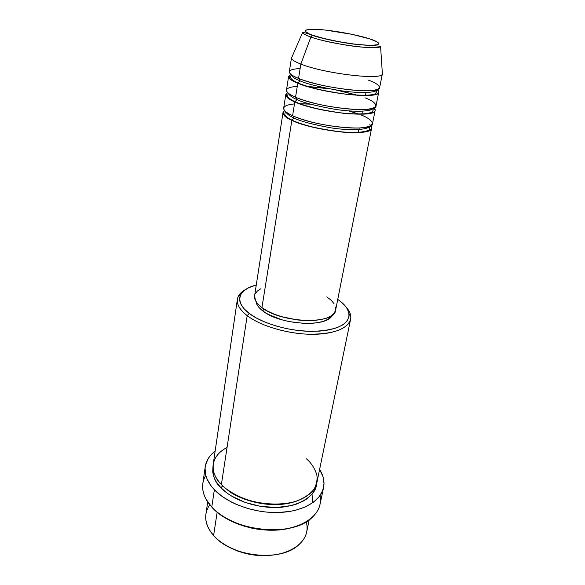<?xml version="1.0" encoding="UTF-8"?>
<svg xmlns="http://www.w3.org/2000/svg" width="585" height="585" viewBox="0 0 585 585"><rect width="100%" height="100%" fill="white"/><g stroke="black" fill="none" stroke-linecap="round" stroke-linejoin="round"><path stroke-width="0.88" d="M312.96 35.312C304.734 32.782 299.008 28.27 319.074 29.491C340.09 31.085 363.168 36.548 369.588 38.844L376.725 41.703L378.429 42.924L378.758 43.941L377.661 44.709L371.307 45.367L366.254 45.213L353.347 43.948L338.51 41.601L324.258 38.551L312.96 35.312L309.004 33.798L305.18 31.268L305.399 30.34L309.918 29.323L324.953 30.003L352.046 34.332L369.588 38.844C377.574 41.191 386.261 46.098 366.254 45.213C344.426 43.78 318.803 37.645 312.96 35.312L312.339 35.407L312.96 35.312M382.254 74.12C381.786 80.43 323.798 73.476 300.844 64.072L298.555 78.397L300.844 64.072C294.869 61.739 291.754 59.75 291.491 58.112L302.606 32.519C303.593 34.054 306.343 35.553 310.869 37.023L312.339 35.407L310.869 37.023C305.684 35.202 302.935 33.703 302.606 32.519C304.492 32.533 307.739 33.491 312.361 35.4C323.366 38.873 336.938 41.754 353.077 44.05L380.564 46.259C380.001 50.69 330.737 44.277 310.869 37.023L300.844 64.072L310.869 37.023C316.441 39.239 328.185 41.937 346.093 45.118C364.192 48.058 380.118 48.365 380.564 46.259L382.371 73.79C383.826 80.584 324.412 73.732 300.844 64.072C294.416 61.557 291.301 59.451 291.491 57.769L289.326 71.728C289.114 73.549 292.193 75.779 298.555 78.397C302.62 80.101 309.202 82.105 318.291 84.415C331.132 87.494 350.064 90.47 364.206 90.807C388.871 90.77 378.078 83.355 368.396 80.138M369.815 124.671C376.104 129.19 367.146 134.396 342.02 132.071C316.309 128.546 299.586 124.612 291.864 120.276L294.058 117.98C299.783 121.095 312.054 124.371 330.854 127.815C349.903 130.85 367.892 129.914 369.471 126.36C367.892 129.914 349.903 130.85 330.854 127.815C312.054 124.371 299.783 121.095 294.058 117.98L293.633 116.166L294.058 117.98C289.633 116.093 286.825 113.958 285.634 111.574C286.825 113.958 289.633 116.093 294.058 117.98L291.864 120.276C285.677 117.358 282.723 114.784 283.001 112.561L284.595 110.521C281.846 113.936 284.266 117.19 291.864 120.276L261.941 307.622L291.864 120.276C314.525 131.53 372.579 136.992 371.614 128.181L370.81 125.724M294.474 103.925C276.998 105.519 284.347 112.261 292.595 115.706L294.803 101.863L292.595 115.706C315.33 126.828 373.493 132.407 372.491 123.757L375.139 110.36L374.049 107.808C378.831 113.146 368.623 114.982 343.417 113.3C318.481 109.614 302.277 105.797 294.803 101.863C288.544 99.07 285.531 96.649 285.78 94.602L283.688 108.101C283.425 110.28 286.387 112.81 292.595 115.706C296.566 117.578 303.001 119.72 311.907 122.133C324.492 125.329 343.11 128.173 357.091 128.064C381.508 127.128 371.131 118.704 361.662 115.223M375.139 110.36C376.265 118.521 317.765 112.605 294.803 101.863L297.019 99.552C302.92 102.58 315.578 105.834 334.971 109.307C354.612 112.393 372.309 111.538 373.171 108.166C372.309 111.538 354.612 112.393 334.971 109.307C315.578 105.834 302.92 102.58 297.019 99.552L296.515 97.622L297.019 99.552C292.266 97.651 289.385 95.538 288.383 93.212C289.385 95.538 292.266 97.651 297.019 99.552L294.803 101.863C286.869 98.806 284.493 95.713 287.674 92.576L285.78 94.602M297.275 86.39C279.718 87.582 287.206 93.914 295.549 97.212L297.794 83.136L295.549 97.212C318.584 107.823 377.193 113.848 376.031 105.856L378.722 92.225L377.237 89.563C382.992 94.638 373.186 96.284 347.819 94.507C322.211 90.733 305.538 86.938 297.794 83.136C291.454 80.474 288.39 78.207 288.617 76.343L286.489 90.061C286.248 92.072 289.268 94.456 295.549 97.212C299.564 98.997 306.072 101.073 315.074 103.443C327.783 106.58 346.554 109.49 360.616 109.6C385.157 109.102 374.575 101.168 365.003 97.819M378.722 92.225C380.016 99.721 321.055 93.344 297.794 83.136L300.025 80.81C306.13 83.743 319.205 86.968 339.249 90.499C359.519 93.637 376.806 92.876 376.872 89.688C376.806 92.876 359.519 93.637 339.249 90.499C319.205 86.968 306.13 83.743 300.025 80.81L299.447 78.756L300.025 80.81C294.913 78.887 291.973 76.811 291.22 74.58C291.973 76.811 294.913 78.887 300.025 80.81L297.794 83.136C289.451 80.101 287.155 77.169 290.92 74.346L288.617 76.343M207.697 501.945L205.898 514.193C204.911 521.367 207.478 528.482 213.605 535.524L209.496 529.995C204.355 520.84 204.45 512.431 209.781 504.767M237.386 299.301L213.218 464.241C212.289 471.02 215.009 477.799 221.386 484.57L247.199 315.659L249.239 313.458C240.91 306.906 237.993 300.778 240.486 295.081C242.768 290.533 248.025 287.176 256.267 285.005L248.647 287.747L243.733 290.92L240.662 294.73L239.609 299.052L240.684 303.739L243.916 308.602L249.239 313.458L256.471 318.086L265.356 322.276L275.528 325.852L286.533 328.624L297.882 330.474L309.07 331.315L319.585 331.117L328.982 329.911L336.865 327.761L342.949 324.785L347.015 321.121L348.982 316.953L348.821 312.441L346.627 307.783L342.532 303.147L337.75 299.374C344.755 304.229 348.55 309.187 349.135 314.24C348.777 324.77 336.514 330.481 312.361 331.366C289.568 331.395 262.548 323.629 249.239 313.458L247.199 315.659C239.952 309.991 236.676 304.536 237.386 299.301C238.036 295.366 240.801 292.083 245.663 289.451C242.022 291.418 239.536 293.78 238.219 296.536C235.594 302.46 238.585 308.836 247.199 315.659L221.386 484.57C225.591 489.111 232.771 493.66 242.936 498.215C257.385 503.948 279.476 506.413 296.749 501.067C304.573 497.872 310.379 493.864 314.16 489.045C316.675 484.102 317.553 479.32 316.792 474.691C314.598 468.11 311.161 462.837 306.481 458.859M205.225 466.742L202.82 483.634C201.767 491.451 204.75 499.261 211.77 507.063L205.986 499.122C201.569 490.566 201.503 482.647 205.788 475.349M312.69 502.793L312.039 494.157M295.337 501.52C268.786 510.354 236.077 498.376 226.98 489.469C236.077 498.376 268.786 510.354 295.337 501.52M213.057 465.806C212.121 474.896 214.739 482.208 220.903 487.744L227.528 493.426L231.463 496.022L245.239 502.478L260.925 506.434L276.961 507.466L291.732 505.513L296.127 504.233L303.842 500.818L307.096 498.734L312.229 493.916L315.432 488.438L316.514 484.044C316.397 496.738 294.657 509.52 268.829 507.319C243.55 505.191 227.47 494.734 220.903 487.744L222.724 485.886L220.903 487.744L216.121 481.623L214.468 478.479L212.706 472.197L212.984 466.128M359.219 114.243L349.077 110.923L359.219 114.243M310.079 104.042L299.41 103.699L310.079 104.042M361.859 114.207L362.437 111.194M283.001 112.561L254.599 295.783C254.073 299.593 256.522 303.535 261.941 307.622L257.934 304.09L255.44 300.529L254.607 295.703M359.212 127.998L358.334 132.561L359.212 127.998M332.302 315.052L328.368 319.052L324.031 321.092L318.481 322.547L311.922 323.351L304.617 323.461L289.027 321.582L281.407 319.673L268.142 314.328L263.038 311.125L263.433 308.668L263.038 311.125L259.243 307.754L256.866 304.354L256.033 301.604C256.427 304.741 258.767 307.915 263.038 311.125C280.617 325.289 328.031 327.68 332.295 315.052M320.09 495.502C321.611 503.824 318.84 511.246 311.768 517.776C291.966 537.725 232.523 531.626 211.77 507.063L214.359 489.733C207.244 482.047 204.202 474.369 205.233 466.698C206.191 460.614 209.503 455.379 215.156 451.006L210.337 455.598L208.216 458.545L205.554 464.958L205.064 468.373L205.818 475.473L207.083 479.086L211.361 486.259L214.359 489.733L211.77 507.063C224.618 521.045 251.111 530.785 275.125 529.93C299.176 529.111 317.245 518.134 320.039 504.299L323.571 487.568C320.829 501.126 302.664 511.824 278.401 512.504C254.168 513.228 227.382 503.531 214.359 489.733L221.92 496.292L231.353 502.054L236.647 504.548L248.12 508.628L260.325 511.312L266.533 512.094L278.789 512.489L290.379 511.334L295.769 510.2L305.443 506.881L313.326 502.332L319.147 496.775L322.73 490.479L324.002 483.707L323.015 476.738L319.607 469.426C323.425 475.466 324.748 481.513 323.571 487.568M306.269 521.783C308.661 530.807 305.875 538.741 297.911 545.586C279.484 562.28 230.936 556.642 213.605 535.524L217.181 512.102L213.605 535.524C224.677 547.991 247.353 556.445 267.937 555.472C288.551 554.529 304.193 544.525 306.694 531.97L309.194 519.846M358.027 95.362L337.984 90.302M327.556 88.467L306.993 86.361M365.442 95.53L366.02 92.547M300.127 68.562C282.489 69.352 290.109 75.246 298.555 78.397C321.889 88.474 380.959 94.967 379.628 87.648L382.371 73.79M276.771 554.551L267.301 555.67L257.32 555.45L247.287 553.885L237.627 551.048L228.786 547.07L224.201 544.328M291.045 527.853L285.882 529.001L274.767 530.193L268.946 530.222L257.1 529.125L251.206 528.014L239.828 524.723L229.408 520.153L220.874 514.873C238.943 528.452 270.775 534.061 292.39 527.487M227.068 447.401C206.242 458.574 212.684 476.621 221.386 484.57C232.918 496.563 256.347 504.921 277.487 504.277C298.657 503.678 314.547 494.391 316.902 482.523L350.612 319.264C347.41 329.172 333.611 334.167 309.202 334.24C286.255 333.604 260.288 325.713 247.199 315.659C260.969 326.262 289.034 334.349 312.69 334.291C336.404 334.276 351.804 326.408 350.773 316.383C350.473 313.341 348.945 310.269 346.196 307.169C349.867 311.315 351.336 315.344 350.612 319.264M255.177 293.889L257.356 291.059L260.925 288.683M326.796 296.873L331.066 300.193L334.035 303.63M335.571 307.059L335.571 310.357L334.013 313.392L330.913 316.024L326.35 318.152L320.5 319.673L313.582 320.507L305.867 320.617L297.685 319.98L281.334 316.609L273.875 314.021L267.323 310.986L261.941 307.622C281.677 323.483 335.125 324.807 335.636 310.072L371.614 128.181M224.223 544.342C241.283 554.697 259.594 557.922 279.169 554.032M308.492 106.609L309.004 106.638M349.691 113.878L349.201 113.724M370.151 39.027L369.588 38.844M285.421 111.384L284.749 114.528C285.509 116.386 287.988 118.287 292.2 120.232C302.913 125.314 323.381 130.214 340.901 131.874C358.437 133.899 371.087 130.916 369.64 128.605L369.735 126.25M288.295 93.147L287.688 95.392C287.666 95.362 285.963 97.344 295.206 101.812C307.176 107.216 331.242 112.488 349.728 113.761C360.514 114.463 367.899 113.914 371.87 112.115L373.076 110.448L373.274 108.13M291.206 74.573L290.694 76.796C290.591 77.074 289.202 78.968 298.255 83.07C310.262 88.189 334.276 93.366 352.813 94.872C362.576 95.75 372.499 95.26 375.234 93.761L376.608 91.947L376.894 89.68M238.219 296.536L240.486 295.081M350.773 316.383L349.135 314.24M307.396 86.485L329.494 88.847M336.031 89.995L357.603 95.333M299.71 103.808L310.452 104.152M348.697 110.894L358.905 114.243"/></g></svg>
